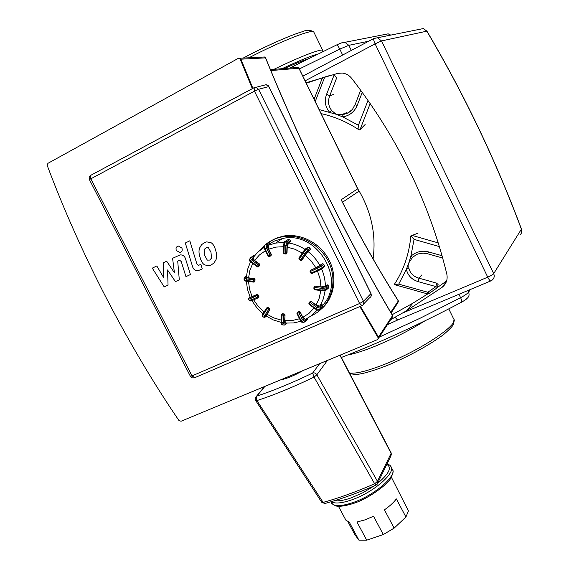 <?xml version="1.0" encoding="UTF-8"?>
<svg xmlns="http://www.w3.org/2000/svg" width="569" height="569" viewBox="0 0 569 569"><rect width="100%" height="100%" fill="white"/><g stroke="black" fill="none" stroke-linecap="round" stroke-linejoin="round"><path stroke-width="0.85" d="M397.973 319.863L387.382 324.714M446.352 281.726L442.042 287.388C446.295 283.988 447.881 279.528 446.807 274.016C429.616 203.275 397.902 138.047 351.663 78.33C349.167 75.257 346.03 73.493 342.246 73.052L337.773 73.387L306.086 82.747M442.042 287.388L406.842 310.603L390.668 319.686M392.133 314.728L412.881 303.192L427.916 293.832M437.917 287.117L446.622 280.937M322.872 77.633L306.314 83.202M395.256 317.21C396.565 319.351 397.603 320.176 398.364 319.7L490.684 280.958M418.258 281.655L418.912 278.163C413.471 276.605 410.107 273.255 408.827 268.127L406.373 269.301C407.845 275.56 411.807 279.678 418.258 281.655L435.939 286.591L437.319 287.708L438.094 284.521L436.565 283.113L435.939 286.591L427.852 292.253L429.225 293.348L437.227 287.772M315.254 101.446L324.75 77.021L323.206 77.491L322.033 78.792M324.75 77.021L330.383 75.343M355.006 104.838L357.232 105.308L362.268 92.342M351.827 109.909L347.716 113.075L342.837 114.661L342.787 116.93C349.686 115.656 354.494 111.787 357.232 105.308M368.029 100.379L358.413 125.237L342.787 116.93L336.144 114.269L331.763 110.635C328.349 106.211 327.673 101.254 329.736 95.756L326.606 94.255C324.245 100.813 325.169 106.744 329.387 112.043L331.763 110.635M342.837 114.661L336.144 114.269L319.245 109.582M333.434 94.497L329.736 95.756L336.606 78.081L334.223 74.681L326.606 94.255M333.228 74.575L334.223 74.681M365.134 124.54L360.042 129.654L359.153 129.952C347.318 122.065 334.686 116.638 321.243 113.658M358.413 125.237L359.153 129.952M358.612 190.124C371.422 212.024 376.251 234.954 373.1 258.909M394.445 284.642L394.26 284.521C403.713 270.126 409.232 253.923 410.839 235.915L418.03 233.155M410.839 235.915L414.061 239.364L439.382 246.612M442.042 255.73L428.613 251.918L427.547 253.738L423.3 253.148C419.922 253.397 417.603 253.916 416.337 254.699L412.539 257.337L410.861 256.235L414.061 239.364M428.613 251.918C421.985 250.246 416.067 251.683 410.861 256.235L408.819 262.864L412.532 257.352M394.26 284.521L398.734 284.123L427.852 292.253L426.899 293.739L394.438 284.635M398.734 284.123L406.373 269.301L408.819 262.864L408.827 268.127M270.197 243.319L274.607 240.964L282.509 238.525C316.954 230.196 346.898 280.026 322.765 305.126M317.559 310.062L316.698 310.702M281.918 314.052L281.442 314.828L282.018 315.062L282.331 313.996L281.918 314.052L282.615 313.754L284.244 313.974L285.033 314.906L284.856 320.624L285.638 323.057L293.398 322.964L300.887 321.307M284.244 313.974L283.654 315.283L284.756 315.148L283.959 314.216L282.331 313.996L282.615 313.754M267.103 307.573L266.74 307.936L267.188 308.576L267.914 307.68L267.103 307.573L267.473 307.31L269.585 308.455L269.855 309.614L266.05 316.008L273.362 319.97L281.207 322.403M269.585 308.455L268.575 309.586L269.557 309.856L269.293 308.69L267.914 307.68L268.205 307.445M250.232 297.345L257.131 294.45L258.127 294.934L258.902 296.47L258.525 297.594M246.398 276.783L248.582 277.843L254.215 278.547L253.582 279.813L254.699 279.699L253.909 278.767L246.626 277.857L246.299 278.902L253.582 279.813L253.539 281.477L253.767 282.11L254.236 282.025L254.656 281.356L246.256 280.56L244.065 279.507M254.215 278.547L255.004 279.479L254.492 281.826M253.07 257.593L252.8 257.977L254.599 260.431L259.436 263.938L258.404 265.026L259.4 265.325L259.137 264.144L252.878 259.606L252.145 260.488L258.404 265.026L257.344 266.875L258.241 266.946L258.554 266.676L251.292 261.84L249.499 259.414L249.741 259.016M259.436 263.938L259.706 265.118L258.49 266.761M270.375 243.838L268.219 245.324L268.703 249.137L271.42 254.563L270.986 255.744M290.453 241.448L288.469 242.942L287.217 247.124L287.032 253.034L285.624 253.34L285.844 254.009L286.307 253.923L286.74 253.241L286.989 245.58L285.873 245.68L285.624 253.34L283.383 252.942L283.661 245.339M289.827 239.798L290.467 240.566M287.302 239.919L289.713 239.748L290.517 240.623M285.745 253.973L284.187 253.817L283.967 253.148L284.208 245.488L285.467 241.306L284.735 241.64M284.607 242.06L283.618 245.289C283.618 243.646 284.806 240.687 285.233 241.313L288.163 239.599M287.032 253.034L286.548 253.738M309.941 250.068L308.007 251.534L302.039 259.884L300.781 259.791L300.546 260.296L301.449 260.367L305.773 253.895L304.792 253.589L300.781 259.791L298.889 258.12M307.601 247.366L308.683 247.216L310.098 248.233L307.665 250.019L307.929 251.221L310.354 249.428L310.098 248.233L310.354 249.428L309.892 250.14M310.162 248.283L308.747 247.266M300.546 260.218L299.123 259.272L306.25 248.994L305.105 249.158M308.683 247.216L308.014 247.067L305.574 248.845L302.879 251.932L303.369 252.565L304.792 253.589L307.665 250.019L306.25 248.994L308.683 247.216M322.609 263.753L317.146 267.338L317.296 268.326L321.336 266.121L320.326 265.623L310.475 270.353L310.077 271.534L310.596 271.356L310.745 270.14L315.909 267.8L321.826 264.108M322.139 290.688L314.685 289.785L313.896 288.91L313.996 287.267M328.747 287.423L328.292 288.227M313.996 287.125L314.572 287.452L314.87 286.385L313.996 287.125M328.157 284.969L328.804 285.738M314.401 286.477L315.134 286.157L320.959 286.89L325.354 286.406L327.289 284.849M315.468 308.953L309.116 304.436L308.875 303.298L309.764 301.94M309.806 301.876L310.247 302.623L310.951 301.719L309.835 301.855M322.573 305.034L322.822 306.101M310.077 301.641L311.222 301.485L316.122 305.034L319.984 306.122L321.855 304.507M297.281 312.424L299.116 311.499L300.169 311.968L302.857 317.338L305.482 319.437L311.897 315.368L317.289 309.984M342.51 202.237L358.861 191.276L358.591 190.288M350.454 217.806L342.502 202.415M398.058 300.574L397.895 302.722L391.102 312.971M375.881 485.165C357.83 493.003 340.945 499.091 325.233 503.423L323.121 502.391L256.911 400.583L256.157 398.094L256.875 396.081L255.545 397.404M255.673 400.519L256.911 400.583C273.881 395.092 292.928 387.261 314.052 377.098L316.862 374.8C315.809 373.129 314.394 372.553 312.623 373.065L314.052 377.098L374.658 483.785L376.045 485.094L377.162 484.198L377.46 481.296L374.658 483.785C356.301 491.801 339.117 498.003 323.121 502.391L321.634 502.171M376.137 484.88L377.162 484.198M340.162 355.148L391.116 452.817L390.825 456.125L377.738 483.024M280.844 379.786C286.584 378.805 294.031 375.711 303.185 370.511M405.925 517.015L394.139 528.124L384.438 509.838C389.758 506.104 393.734 502.463 396.351 498.899L405.925 517.015L408.428 510.934L391.351 477.171M345.483 519.405L345.902 520.194L349.252 522.143L358.918 540.152L354.821 534.611L347.894 521.709M366.721 540.18L356.983 522.015L364.871 519.902L373.541 516.239L383.293 534.54L366.721 540.18L358.918 540.152M383.293 534.54L394.139 528.124M260.396 249.834L264.151 245.801M265.751 244.414C270.545 240.531 276.043 238.006 282.252 236.839C301.463 233.205 323.185 246.277 330.34 266.007C337.673 285.681 329.074 307.829 311.634 315.582M269.528 241.718L276.121 238.205L283.376 236.099C300.61 232.899 320.141 242.935 328.903 259.713C337.744 276.456 334.544 297.359 321.734 308.718M263.653 57.035L264.493 56.992L265.68 58.01C301.442 146.133 347.268 238.738 392.83 315.909M252.344 88.679L240.232 59.219L240.907 59.183L252.906 88.373L240.907 59.183L265.517 57.867C301.25 145.934 347.012 238.454 392.539 315.617L392.518 316.855L378.67 338.057M392.539 315.617L378.47 337.097L378.25 338.818L378.47 337.097L360.426 306.314L378.47 337.097L377.716 339.515L181.042 421.245L178.958 420.534C128.224 346.201 80.578 254.485 47.234 165.494L47.888 163.353L238.183 58.422L239.236 58.287L240.232 59.219M297.103 67.476L297.9 67.412L298.917 68.294M357.929 188.645L341.158 199.769L342.389 202.18M378.086 337.687L359.85 306.57M240.907 59.183L239.912 58.251L239.151 58.266M307.978 58.92C302.729 60.563 294.92 63.756 284.55 68.493M172.592 258.319L174.42 272.722L166.66 261.192L163.218 262.857L163.765 277.807L156.802 265.958L152.3 268.141L164.221 286.94L168.047 285.126L167.556 269.955L175.43 281.627L179.299 279.799L177.706 261.079L179.086 260.417L179.669 260.211L181.269 261.591L185.956 276.662L190.416 274.55L185.615 259.094C184.754 256.15 182.912 254.756 180.081 254.912L172.592 258.319M209.698 260.083L211.54 258.106L210.971 252.28L208.311 247.494L206.767 247.259L204.079 249.535L204.641 255.31L207.308 260.125L209.698 260.083M210.886 242.586L206.696 241.882L204.385 242.643L201.575 244.698L199.584 248.048C198.659 250.652 198.837 253.795 200.11 257.48C201.142 261.32 202.685 263.817 204.755 264.969L209.264 265.638L211.191 264.976L214.015 262.942L216.049 259.606C216.995 257.01 216.825 253.838 215.537 250.09C214.527 246.256 212.977 243.752 210.886 242.586M196.917 263.98L189.804 240.808L185.309 243.006L192.521 266.456C193.389 269.486 195.309 270.88 198.282 270.631L202.244 268.924L200.843 264.35L198.553 265.367L196.917 263.98M180.657 252.287C182.215 251.313 182.606 249.869 181.831 247.949L178.332 246L177.578 246.242C176.027 247.216 175.636 248.667 176.418 250.58L179.946 252.522L180.657 252.287M299.33 68.963L339.771 49.09L342.659 55.029M336.279 45.079L336.556 44.979C337.417 45.2 338.491 46.566 339.771 49.09L348.825 45.328L344.899 42.319L341.805 42.796M351.308 50.442L348.825 45.328L368.719 41.203M385.618 34.332L388.172 33.834L390.704 35.171M470.335 289.5L468.564 292.16L467.789 290.567M461.687 302.139C467.953 298.384 465.705 299.386 467.035 298.419C469.069 296.762 469.574 294.671 468.564 292.16C467.54 293.533 464.887 295.382 460.598 297.694C461.864 300.453 462.135 301.983 461.416 302.281C419.858 324.23 379.836 342.623 341.364 357.46M458.941 294.28L460.598 297.694L420.214 318.185L379.295 337.104M305.14 80.819L375.106 43.863L487.74 277.16C489.198 280.005 490.279 281.228 490.99 280.83L491.972 280.261C494.176 278.518 494.753 276.306 493.693 273.625C492.861 274.599 490.876 275.78 487.74 277.16L402.824 312.95M374.039 38.336L373.79 38.514C373.428 39.396 373.869 41.181 375.106 43.863L381.507 40.925L377.603 37.817L374.039 38.336M521.73 232.223L521.396 229.186C522.292 231.469 521.787 233.375 519.888 234.897M420.754 29.09L423.464 28.542L426.793 31.174L423.464 28.542L373.79 38.514L302.85 76.146M426.793 31.174C464.133 94.326 495.67 160.33 521.396 229.186L493.693 273.625L381.507 40.925L426.793 31.174M360.042 129.654L370.199 103.501M438.244 242.892L411.551 235.274M436.565 283.113L418.912 278.163L421.622 275.026M284.806 324.942L285.282 324.266L284.514 322.552L283.419 322.687L284.187 325.112L284.806 324.942M286.577 323.128L285.282 324.266M283.654 315.283L283.419 322.687L281.783 322.467L282.018 315.062L283.654 315.283M284.514 322.552L285.033 314.906M281.477 314.877L281.207 322.225L281.783 322.467L282.558 324.892L283.967 325.084M264.976 317.289L265.73 315.767L264.749 315.503L263.902 317.324L264.976 317.289M266.328 316.193L265.346 317.004M268.575 309.586L264.749 315.503L263.369 314.501L267.188 308.576L268.575 309.586M265.73 315.767L269.855 309.614M267.473 307.31L262.921 313.846L263.369 314.501L262.529 316.314L262.921 313.846L262.473 314.614M257.032 294.493L256.811 295.709L257.828 295.162L256.832 294.678L250.346 297.608L250.424 298.604L256.811 295.709L258.276 297.786L258.596 296.698L249.336 300.752M258.205 297.815L251.889 300.667L250.424 298.604L248.582 299.251C248.589 298.298 249.165 297.758 250.324 297.63L257.131 294.45M258.902 296.47L258.596 296.698L258.127 294.934M248.76 298.32L250.14 297.139M248.568 299.223L249.35 300.781L250.588 300.973M250.346 297.608L249.144 297.886M253.66 282.068L246.491 281.193L246.299 278.902L244.101 278.077L244.065 279.735C244.215 280.645 245.004 281.136 246.427 281.186M254.962 281.143L255.004 279.479M244.4 277.288L246.455 275.993M244.122 277.828L246.477 275.809M246.626 277.857L245.132 276.904M253.369 255.822L254.457 255.68L251.711 257.487L251.064 257.337L253.817 255.531L254.514 255.637M257.344 266.783L251.093 262.337L252.145 260.488L250.346 258.056L249.499 259.414C249.066 260.232 249.599 261.207 251.085 262.337M258.852 266.47L259.706 265.118M250.595 257.665L251.064 257.337L250.595 257.672M252.878 259.606L251.711 257.487M271.42 254.563L270.104 255.303L270.787 255.879L271.121 254.763L267.608 247.735L266.584 248.276L270.104 255.303L268.17 256.171L264.727 249.13M268.931 242.614L269.976 243.041M270.744 255.901L269.343 256.555L268.653 255.979L265.133 248.952L264.464 245.317M268.248 256.15L269.286 256.576M264.713 249.094L266.584 248.276L266.079 244.485L264.635 245.168C263.724 245.502 263.732 246.832 264.656 249.151L268.17 256.171L269.18 256.612M270.446 243.824L269.066 242.579L264.77 245.047L268.881 242.636L266.214 244.371L267.323 244.805L269.991 243.07L270.396 243.881M267.608 247.735L267.323 244.805M283.433 252.999L284.066 253.76M284.123 253.81L283.383 252.942L283.618 245.289L285.873 245.68L287.125 241.491L287.928 242.437L290.474 240.708L290.446 241.59M285.467 241.306L288.028 239.577L289.678 239.769L287.125 241.491L285.467 241.306M286.989 245.58L287.928 242.437M304.991 249.258L298.881 258.134L299.13 259.194M302.886 251.925L298.931 258.049M305.773 253.895L307.929 251.221M318.676 270.495L312.04 273.497L310.859 273.106L310.148 271.534M310.937 273.099L311.961 273.525M324.422 265.737L324.095 266.911L322.061 268.568M323.711 264.172L322.673 263.739L323.647 264.18M321.336 266.121L323.676 264.229L324.451 265.787L322.118 267.693L321.762 268.817L318.732 270.474L318.078 269.898L311.378 272.928L310.596 271.356L317.296 268.326L318.078 269.898L322.118 267.693L321.336 266.121M321.769 264.13L320.198 265.673M317.168 267.323L310.745 270.14M313.939 288.967L314.579 289.721M326.514 287.914L325.71 286.961L322.417 287.331L322.118 288.398L326.514 287.914L328.811 285.88L328.74 287.558L325.916 290.304L322.232 290.731L322.054 290.09L314.501 289.137L314.572 287.452L322.118 288.398L322.054 290.09L326.442 289.6L326.514 287.914M327.147 284.834L328.014 284.941L325.71 286.961M322.417 287.331L315.134 286.157M325.568 290.332L322.232 290.731M308.875 303.291L309.131 304.351M320.461 308.313L320.198 307.132L317.303 306.321L316.592 307.224L320.461 308.313L322.779 306.165L319.202 309.934C318.555 310.454 317.31 310.155 315.454 309.038L315.703 308.569L309.358 303.96L310.247 302.623L316.592 307.224L315.703 308.569L319.565 309.65L320.461 308.313M321.798 304.465L322.523 304.991L320.198 307.132M317.303 306.321L311.222 301.485M315.518 308.995L309.116 304.436L308.875 303.298L310.461 301.35M284.18 242.501L275.609 243.077L268.326 245.232M304.913 249.329C299.771 246.007 294.294 243.873 288.469 242.942M319.942 265.602C316.912 260.097 312.936 255.41 308.007 251.534M325.354 286.406C325.333 280.425 324.081 274.599 321.592 268.938M319.984 306.122L323.384 298.739L325.134 290.624M264.052 247.366L257.992 251.882L253.049 257.608M314.088 308.042L309.003 313.348L302.857 317.338M320.795 290.553L319.245 298.128L316.122 305.034M317.509 271.022L320.07 278.846L320.959 286.89M305.133 255.104L311.151 260.908L315.909 267.8M287.217 247.124L294.941 249.25L302.196 252.992M268.703 249.137L275.929 247.102L283.575 246.718M254.599 260.431L259.45 254.94L265.431 250.701M248.582 277.843L249.883 270.396L252.7 263.504M252.095 296.726L249.535 289.216L248.518 281.449M264.052 312.097L258.276 306.485L253.682 299.863M281.278 320.127L273.845 317.9L266.897 314.188M296.982 313.491L297.438 313.412L297.324 312.402L296.982 313.491M299.059 311.52L298.896 312.772L299.899 312.21L298.839 311.734L297.601 312.161M307.708 318.441L307.402 319.6L305.347 321.492M304.998 321.819L305.347 320.731L303.377 319.159L302.374 319.728L304.998 321.819M307.63 318.284L305.347 320.731M298.896 312.772L302.374 319.728L300.916 320.361L297.438 313.412L298.896 312.772M303.377 319.159L300.169 311.968M297.018 313.569L300.418 320.511L300.916 320.361L303.547 322.445L304.643 321.969M299.543 318.761L292.352 320.489L284.856 320.624M341.158 199.769L346.478 210.174C363.42 242.885 380.697 273.141 398.3 300.958L390.732 312.345M391.216 467.206L392.176 469.027C397.774 475.101 374.935 495.087 353.221 502.477C341.763 506.346 334.572 506.609 331.649 503.281L331.179 502.413M331.286 501.687C334.935 503.906 341.777 503.288 351.806 499.838C373.52 492.427 396.394 472.476 390.818 466.459C390.476 465.534 389.217 464.681 387.048 463.899M374.174 485.905L363.079 492.64L351.486 497.775C344.33 500.293 338.747 501.246 334.743 500.635M385.896 464.041C392.425 466.751 389.68 473.173 377.667 483.316M339.935 355.241L391.116 453.344L377.46 481.296L316.862 374.8L327.424 360.44M319.643 363.669L312.623 373.065C292.004 382.965 273.419 390.64 256.875 396.081L264.877 386.422M270.837 70.57L298.881 68.23L358.861 191.276M268.76 86.666L370.867 293.469M264.642 85.058L266.121 84.674L268.717 86.588L258.575 89.297L255.922 87.334L254.115 87.669L254.45 91.175L258.575 89.297L363.463 301.3L359.601 303.505L362.019 305.631C363.719 304.671 364.203 303.227 363.463 301.3L370.938 293.604C371.657 295.496 371.18 296.911 369.516 297.85L363.619 303.974M89.397 179.584L190.43 376.365L192.009 375.917L90.784 178.702L90.507 175.458L89.169 177.315L89.397 179.584L254.45 91.175L359.601 303.505L192.009 375.917L194.762 377.688L361.692 305.773M268.831 86.573C269.13 86.154 268.227 85.521 266.121 84.674L253.845 87.868L90.507 175.458L253.93 87.768M194.328 377.88L192.08 377.852L190.416 376.329M301.883 31.843C289.984 35.321 264.827 46.537 243.191 58.088M322.73 50.364L313.889 32.227C314.294 28.116 281.541 40.776 248.909 57.789M322.061 51.992L322.836 50.577C323.021 47.839 301.293 56.025 273.874 69.361M317.915 54.019C311.101 55.805 299.13 60.705 282.011 68.7M424.823 320.916C410.277 330.006 394.246 338.228 376.721 345.582C364.523 350.582 354.857 353.719 347.709 354.999M448.785 308.903L453.692 318.974C459.439 324.159 421.501 349.707 385.782 363.861C367.489 371.102 355.369 374.11 349.43 372.908M289.678 68.081L336.556 44.979C343.996 41.629 343.434 42.483 344.899 42.319L388.172 33.834L390.818 35.143M406.842 310.603L412.881 303.192M521.581 229.378C495.777 160.316 464.14 94.113 426.693 30.769M346.436 112.712L341.329 114.803L342.823 114.675C353.313 111.631 352.154 109.042 355.035 104.767L360.696 90.201M314.138 99.17L322.225 78.287M427.618 253.76L442.682 258.02M426.963 293.76L429.126 293.405M282.267 313.789L281.442 314.828L281.207 322.225C281.342 324.294 281.726 325.176 282.366 324.878M286.84 323.142L285.204 324.593M266.74 307.936L262.921 313.846M246.491 281.193L253.703 282.103M251.093 262.337L258.098 266.996M284.187 253.817L285.78 254.002M290.517 240.666L290.489 241.491M298.881 258.134L299.123 259.272L301.3 260.417M310.454 270.375L310.077 271.534L310.859 273.106L311.919 273.54M324.465 266.541L324.494 265.737M323.718 264.18L324.486 265.737M314.806 286.186L313.96 287.224L313.896 288.91L314.636 289.777M328.846 285.787L327.196 284.806M328.846 285.844L328.775 287.466M326.378 289.891L328.213 288.263M314.685 289.785L322.175 290.723M322.843 306.051L321.862 304.429M262.529 316.314L263.888 317.31M282.509 238.525L275.609 243.077L268.219 245.324M252.8 257.977L257.842 252.081L264.059 247.423M246.377 277.018L247.664 269.173L250.495 261.854M250.246 297.374L247.494 289.422L246.334 281.178M262.985 313.754L256.825 307.737L251.918 300.66M299.116 311.499L297.317 312.409L296.94 313.569L300.418 320.511C301.883 322.616 302.8 323.313 303.185 322.602M307.772 319.237L307.793 318.448M348.761 214.378C364.978 245.417 381.479 274.194 398.257 300.702L398.421 301.983M392.702 470.193C393.741 470.912 393.015 473.685 390.533 478.501C388.84 482.953 370.327 497.896 354.188 503.188C340.07 507.733 336.044 506.012 335.369 505.777L331.649 503.281L330.859 501.808M255.716 400.583L321.684 502.249L324.807 503.544M264.542 386.557L256.484 396.28C255.104 397.532 254.848 398.961 255.709 400.583M391.358 455.072L391.152 452.896M345.902 520.194L338.42 506.261M283.376 236.099L282.252 236.839M265.666 57.967L264.493 56.992L239.236 58.287M298.967 68.223L297.9 67.412L270.453 69.638M358.84 190.914L298.967 68.23M344.373 205.886L341.926 201.085M371.088 296.221L370.995 293.504L268.831 86.58M313.789 32.013C310.589 29.801 306.634 29.737 301.926 31.828C292.238 34.602 267.971 44.93 243.205 58.088M453.984 319.678L453.308 324.302C453.372 325.404 450.264 328.718 443.984 334.245C430.612 344.409 408.805 356.443 387.468 365.383C372.012 371.337 361.379 374.352 355.575 374.438L349.857 373.741"/></g></svg>
